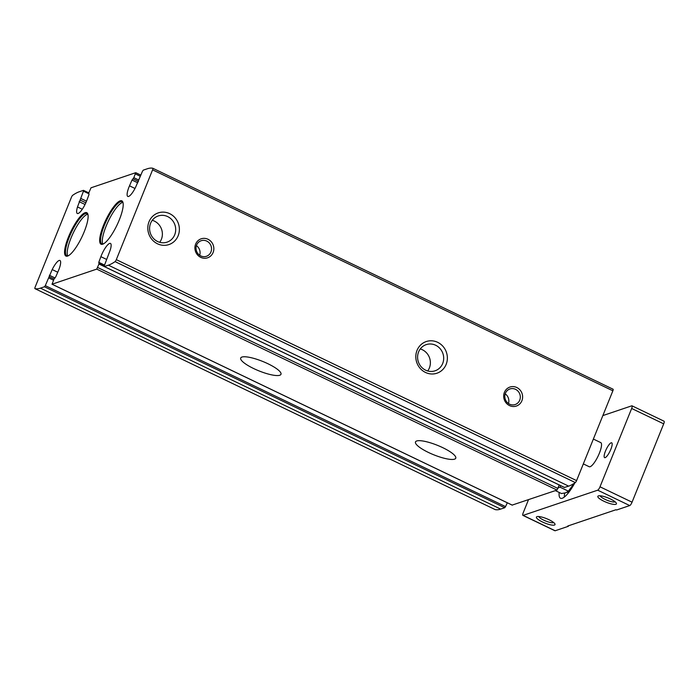 <?xml version="1.0" encoding="UTF-8"?>
<svg xmlns="http://www.w3.org/2000/svg" width="699" height="699" viewBox="0 0 699 699"><rect width="100%" height="100%" fill="white"/><g stroke="black" fill="none" stroke-linecap="round" stroke-linejoin="round"><path stroke-width="1.05" d="M120.193 200.831A24.063 6.151 -64.4 0 0 103.435 225.445A24.063 6.151 -64.4 0 0 102.849 244.152A24.063 6.151 -64.4 0 0 116.969 225.183A24.063 6.151 -64.4 0 0 122.937 202.308A24.063 6.151 -64.4 0 0 120.193 200.831M85.103 212.688A24.063 6.151 -64.4 0 0 68.336 237.293A24.063 6.151 -64.4 0 0 67.751 256.009A24.063 6.151 -64.4 0 0 81.879 237.04A24.063 6.151 -64.4 0 0 87.847 214.156A24.063 6.151 -64.4 0 0 85.103 212.688M100.883 256.682L98.786 262.317L98.952 264.012L96.742 269.115L52.067 284.205L53.928 279.224L55.745 276.856L58.253 271.081A12.032 3.076 115.6 0 0 59.974 260.482A12.032 3.076 115.6 0 0 52.198 269.569L45.295 285.646L44.465 286.773L40.411 288.145A101.268 25.872 115.6 0 1 34.976 288.661A2.01 0.516 115.6 0 1 34.95 288.652A2.01 0.516 115.6 0 1 35.16 287.062L71.447 197.249A2.01 0.516 115.6 0 1 72.705 195.292A101.268 25.872 115.6 0 1 79.363 191.727L83.426 190.355L83.461 191.185L77.502 206.948A12.032 3.076 115.6 0 0 77.309 213.475A12.032 3.076 115.6 0 0 86.886 200.22L88.983 194.593L88.808 192.889L91.019 187.795L135.693 172.705L133.841 177.686L132.024 180.054L129.507 185.829A12.032 3.076 115.6 0 0 127.795 196.428A12.032 3.076 115.6 0 0 135.562 187.341L142.474 171.255L143.295 170.137L147.358 168.765A101.268 25.872 115.6 0 1 152.784 168.249A2.01 0.516 115.6 0 1 152.81 168.258A2.01 0.516 115.6 0 1 152.6 169.84L116.314 259.652A2.01 0.516 115.6 0 1 115.064 261.618A101.268 25.872 115.6 0 1 108.406 265.174L104.343 266.546L104.308 265.716L110.267 249.954A12.032 3.076 115.6 0 0 110.451 243.427A12.032 3.076 115.6 0 0 100.883 256.682L106.475 259.364M152.845 168.276L613.04 389.203A2.01 0.516 115.6 0 1 613.075 389.212A2.01 0.516 115.6 0 1 612.866 390.802L576.579 480.615A2.01 0.516 115.6 0 1 575.321 482.572A101.268 25.872 115.6 0 1 568.663 486.137L564.451 487.43M98.952 264.012L559.217 484.975L557.007 490.069L512.175 505.089M45.295 285.646L505.552 506.609L507.317 502.799M505.552 506.609L504.73 507.727L500.667 509.099A101.268 25.872 115.6 0 1 495.241 509.615A2.01 0.516 115.6 0 1 495.207 509.606A2.01 0.516 115.6 0 1 495.18 509.588M241.906 357.067A21.721 5.085 -158 0 0 240.701 358.019A21.721 5.085 -158 0 0 258.936 370.872A21.721 5.085 -158 0 0 280.981 374.297A21.721 5.085 -158 0 0 265.393 362.571A21.721 5.085 -158 0 0 241.906 357.067M416.691 440.982A21.721 5.085 -158 0 0 415.477 441.934A21.721 5.085 -158 0 0 433.721 454.778A21.721 5.085 -158 0 0 455.765 458.203A21.721 5.085 -158 0 0 440.178 446.478A21.721 5.085 -158 0 0 416.691 440.982M149.027 221.74A16.715 15.675 71.3 0 0 165.602 245.279A16.715 15.675 71.3 0 0 176.148 219.18A16.715 15.675 71.3 0 0 149.027 221.74M417.023 350.4A16.715 15.675 71.3 0 0 433.598 373.93A16.715 15.675 71.3 0 0 444.145 347.84A16.715 15.675 71.3 0 0 417.023 350.4M195.633 244.117A10.031 9.41 71.3 0 0 205.585 258.237A10.031 9.41 71.3 0 0 211.902 242.579A10.031 9.41 71.3 0 0 195.633 244.117M504.416 392.349A10.031 9.41 71.3 0 0 514.359 406.477A10.031 9.41 71.3 0 0 520.685 390.82A10.031 9.41 71.3 0 0 504.416 392.349M508.453 403.506A8.222 7.706 71.3 0 0 505.202 393.86M505.403 393.31A8.222 7.706 71.3 0 0 506.941 402.143A8.222 7.706 71.3 0 0 515.189 404.538A8.222 7.706 71.3 0 0 519.864 394.28A8.222 7.706 71.3 0 0 509.929 388.959A8.222 7.706 71.3 0 0 505.403 393.31M199.678 255.275A8.222 7.706 71.3 0 0 196.419 245.629M196.62 245.069A8.222 7.706 71.3 0 0 198.158 253.903A8.222 7.706 71.3 0 0 206.415 256.297A8.222 7.706 71.3 0 0 211.089 246.048A8.222 7.706 71.3 0 0 201.155 240.727A8.222 7.706 71.3 0 0 196.62 245.069M427.701 370.959A13.814 12.958 71.3 0 0 420.274 348.958M418.596 351.929A13.814 12.958 71.3 0 0 421.182 366.783A13.814 12.958 71.3 0 0 435.066 370.802A13.814 12.958 71.3 0 0 442.921 353.563A13.814 12.958 71.3 0 0 426.224 344.624A13.814 12.958 71.3 0 0 418.596 351.929M159.704 242.3A13.814 12.958 71.3 0 0 152.268 220.299M150.6 223.269A13.814 12.958 71.3 0 0 153.186 238.123A13.814 12.958 71.3 0 0 167.061 242.142A13.814 12.958 71.3 0 0 174.925 224.903A13.814 12.958 71.3 0 0 158.219 215.965A13.814 12.958 71.3 0 0 150.6 223.269M87.786 214.27A23.399 5.976 -64.4 0 0 87.183 214.41A23.399 5.976 -64.4 0 0 72.871 233.772A23.399 5.976 -64.4 0 0 67.803 255.886M87.96 214.61A23.399 5.976 -64.4 0 0 87.043 213.571A23.399 5.976 -64.4 0 0 85.435 213.571A23.399 5.976 -64.4 0 0 70.337 234.663A23.399 5.976 -64.4 0 0 66.789 255.747A23.399 5.976 -64.4 0 0 68.179 255.817M122.875 202.413A23.399 5.976 -64.4 0 0 122.281 202.553A23.399 5.976 -64.4 0 0 107.969 221.924A23.399 5.976 -64.4 0 0 102.893 244.038M123.059 202.754A23.399 5.976 -64.4 0 0 122.142 201.714A23.399 5.976 -64.4 0 0 120.534 201.714A23.399 5.976 -64.4 0 0 105.427 222.806A23.399 5.976 -64.4 0 0 101.888 243.899A23.399 5.976 -64.4 0 0 103.277 243.96M602.844 415.59L631.774 405.822A3.346 0.856 115.6 0 1 632.01 405.822L664.05 421.209A3.346 0.856 115.6 0 1 663.701 423.847L632.053 502.188A3.346 0.856 115.6 0 1 629.738 505.569L616.579 510.008L615.994 509.728L567.737 526.032L568.322 526.312L568.54 525.762M564.678 493.11A25.068 6.405 -64.4 0 0 564.32 497.05M538.763 516.526A8.222 1.922 -158 0 0 545.657 520.991A8.222 1.922 -158 0 0 553.722 522.572M600.179 495.783A8.222 1.922 -158 0 0 607.073 500.248A8.222 1.922 -158 0 0 615.137 501.83M593.364 439.059L600.782 442.616A13.368 3.416 115.6 0 1 598.755 454.673A13.368 3.416 115.6 0 1 590.122 466.722A13.368 3.416 115.6 0 1 589.205 466.722L583.333 463.9M611.144 442.817A8.222 2.097 -64.4 0 0 605.841 450.226A8.222 2.097 -64.4 0 0 604.6 457.635A8.222 2.097 -64.4 0 0 610.044 451.135A8.222 2.097 -64.4 0 0 611.712 442.817A8.222 2.097 -64.4 0 0 611.144 442.817M559.174 492.446A25.068 6.405 -64.4 0 0 560.511 498.256A25.068 6.405 -64.4 0 0 574.84 482.904M536.981 516.648A10.031 2.342 -158 0 0 536.902 516.675A10.031 2.342 -158 0 0 544.836 523.018A10.031 2.342 -158 0 0 554.954 523.962A10.031 2.342 -158 0 0 546.705 518.71A10.031 2.342 -158 0 0 536.981 516.648M598.396 495.906A10.031 2.342 -158 0 0 598.327 495.932A10.031 2.342 -158 0 0 606.26 502.275A10.031 2.342 -158 0 0 616.369 503.219A10.031 2.342 -158 0 0 608.121 497.968A10.031 2.342 -158 0 0 598.396 495.906M632.01 405.822A3.346 0.856 115.6 0 1 631.66 408.469L600.004 486.801A3.346 0.856 115.6 0 1 597.697 490.182L523.114 515.373A3.346 0.856 115.6 0 1 522.887 515.373A3.346 0.856 115.6 0 1 523.236 512.725L528.505 499.698M568.322 526.312L555.163 530.751A3.346 0.856 115.6 0 1 554.927 530.751L522.887 515.373M560.799 485.726L559.995 487.142L558.283 487.719M555.373 490.619L561.446 493.538L565.832 492.795L568.409 491.179L573.503 484.25M568.409 491.179L559.995 487.142M569.082 490.375L570.131 489.09A18.384 4.692 -64.4 0 0 573.975 483.481M83.574 190.425L88.79 192.933M104.343 266.546L564.6 487.509M108.406 265.174L568.663 486.137M96.742 269.115L557.007 490.069M52.067 284.205L512.323 505.159M135.851 172.775L140.691 175.1M152.6 169.84L612.866 390.802M116.314 259.652L576.579 480.615M115.064 261.618L575.321 482.572M44.465 286.773L504.73 507.727M40.411 288.145L500.667 509.099M34.976 288.661L495.241 509.615M52.198 269.569L57.755 272.234M49.393 275.266L55.038 277.975M48.86 277.957L53.482 280.177M49.105 276.664L54.024 279.032L49.105 276.664M98.786 262.317L104.527 265.07M97.755 267.534L558.012 488.487M77.502 206.948L82.281 209.246M79.136 201.644L85.033 204.475M80.062 200.028L85.828 202.797M80.953 198.525L86.51 201.19M83.461 191.185L88.756 193.719M129.507 185.829L134.994 188.459M132.024 180.054L137.79 182.823M132.959 178.813L138.454 181.452M133.841 177.686L138.585 179.966M135.545 173.99L140.176 176.209M555.163 530.751L523.114 515.373M629.738 505.569L597.697 490.182M632.053 502.188L600.004 486.801M663.701 423.847L631.66 408.469M152.81 168.258L613.075 389.212M34.95 288.652L495.207 509.606M51.979 284.205L512.236 505.159M104.247 266.546L564.512 487.509M99.013 263.182L104.3 265.725M83.513 190.355L88.808 192.898M135.789 172.705L140.709 175.065M568.427 492.795L567.169 492.183"/></g></svg>
